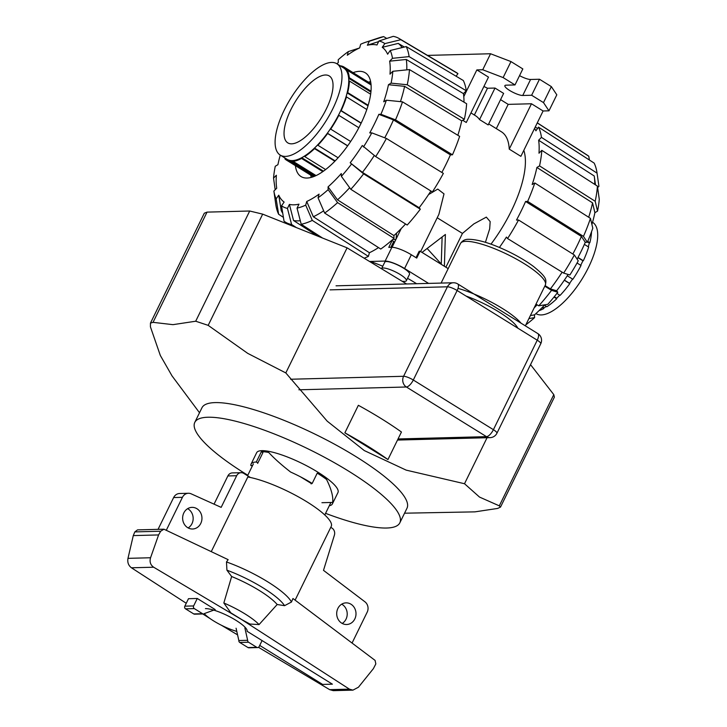 <?xml version="1.0" encoding="UTF-8"?>
<svg xmlns="http://www.w3.org/2000/svg" width="727" height="727" viewBox="0 0 727 727"><rect width="100%" height="100%" fill="white"/><g stroke="black" fill="none" stroke-linecap="round" stroke-linejoin="round"><path stroke-width="1.09" d="M311.292 483.473L300.505 476.83M257.849 462.972L256.304 462.018L261.366 451.694L262.901 452.648L257.649 463.372M200.77 523.431A10.823 9.66 -91.5 0 1 192.582 529.002A10.823 9.66 -91.5 0 1 184.058 523.785A10.823 9.66 -91.5 0 1 183.822 512.926A10.823 9.66 -91.5 0 1 192.01 507.364A10.823 9.66 -91.5 0 1 200.534 512.58A10.823 9.66 -91.5 0 1 200.77 523.431M188.148 527.929A10.823 9.66 88.5 0 0 191.973 523.667A10.823 9.66 88.5 0 0 187.648 508.664M354.821 618.941A10.823 9.66 -91.5 0 1 346.634 624.511A10.823 9.66 -91.5 0 1 338.119 619.295A10.823 9.66 -91.5 0 1 337.882 608.435A10.823 9.66 -91.5 0 1 346.07 602.865A10.823 9.66 -91.5 0 1 354.585 608.09A10.823 9.66 -91.5 0 1 354.821 618.941M342.208 623.439A10.823 9.66 88.5 0 0 346.025 619.177A10.823 9.66 88.5 0 0 341.699 604.173M204.269 613.688A24.745 5.652 -153.9 0 0 236.793 631.399M259.712 645.422L322.615 684.425L332.393 684.171L247.107 631.29A24.745 5.652 -153.9 0 0 231.34 617.641A24.745 5.652 -153.9 0 0 205.432 608.617M330.776 527.329L331.939 528.047A5.907 5.271 -91.5 0 1 334.402 535.136L323.497 570.35L364.927 601.802A7.87 7.025 -91.5 0 1 367.19 612.152L352.086 642.986M166.438 529.974L182.432 497.323A7.87 7.025 -91.5 0 1 188.384 493.269L179.587 493.506A7.87 7.025 88.5 0 0 173.635 497.55L158.059 529.347M188.384 493.269A7.87 7.025 -91.5 0 1 191.192 493.842L221.162 507.364L236.666 475.722A5.907 5.271 -91.5 0 1 241.137 472.677L232.331 472.913A5.907 5.271 88.5 0 0 227.869 475.949L214.047 504.156M250.397 477.503L243.818 473.422A5.907 5.271 -91.5 0 0 241.137 472.677M261.366 451.694A45.274 10.342 26.1 0 1 268.717 452.467C274.179 458.41 281.485 464.935 290.618 472.041A45.274 10.342 -153.9 0 1 312.183 483.455L311.101 483.873M292.945 598.512L375.096 660.407L375.832 663.915L373.369 668.667L358.447 687.215L352.94 690.132L349.423 689.151L241.337 619.368L249.924 624.039L259.066 624.575L277.178 604.51L284.557 605.682L291.482 602.02L292.945 598.512M197.281 598.475L188.484 598.703L184.831 606.164A1.972 1.754 88.5 0 0 185.521 608.835L193.745 613.933A1.972 1.754 88.5 0 0 194.636 614.179L203.433 613.952A1.972 1.754 -91.5 0 1 202.542 613.706L194.327 608.608A1.972 1.754 -91.5 0 1 193.627 605.936L197.281 598.475L215.21 609.589M213.756 610.126L204.469 613.533A1.972 1.754 -91.5 0 1 203.433 613.952M262.083 640.578L259.157 646.557A1.972 1.754 -91.5 0 1 256.767 647.321L248.552 642.232A1.972 1.754 -91.5 0 1 247.643 640.305L244.881 627.983M236.075 628.219L238.847 640.532A1.972 1.754 88.5 0 0 239.756 642.459L247.971 647.548A1.972 1.754 88.5 0 0 248.861 647.802L257.667 647.566M247.643 640.305L238.847 640.532M241.337 619.368L153.67 567.214C150.444 564.934 149.408 561.78 150.553 557.754L158.586 534.936L160.667 531.228L163.929 529.192L228.151 559.654L226.479 561.953L226.924 570.186L231.64 576.52L223.834 602.983L230.822 612.825L241.364 619.322M163.929 529.192L137.53 529.883L134.831 531.9L133.286 535.59L127.979 558.345C127.28 562.362 128.434 565.506 131.433 567.787L186.248 603.265M258.485 647.312L329.676 689.659L333.302 690.65L352.94 690.132M221.317 625.202L237.575 634.871M202.788 613.97L209.939 618.486M158.586 534.936L133.286 535.59M295.107 600.138L331.239 526.384A54.125 12.359 -153.9 0 0 303.695 499.885A54.125 12.359 -153.9 0 0 247.816 476.994L211.303 551.548M259.066 624.575A38.331 8.751 -153.9 0 0 223.834 602.983M277.178 604.51A44.965 10.269 -153.9 0 0 231.64 576.52M406.593 283.975L347.088 247.843L262.674 214.138L249.697 211.012L207.031 212.12L153.043 322.343L172.962 324.66L195.699 321.225L208.186 325.36L247.725 353.367L285.811 372.933L327.186 421.151L364.272 450.558L406.184 470.133L464.517 483.728L479.52 497.077L499.304 505.847L500.521 507.073L497.659 508.427L474.913 511.863L404.548 513.198M500.521 507.073L554.374 397.142L553.792 394.625L530.528 364.636M325.578 513.344A114.157 26.072 -153.9 0 0 386.655 528.02A114.157 26.072 -153.9 0 0 399.823 522.849A114.157 26.072 -153.9 0 0 329.495 459.982A114.157 26.072 -153.9 0 0 207.949 417.234A114.157 26.072 -153.9 0 0 194.781 422.405A114.157 26.072 -153.9 0 0 247.807 475.24M399.823 522.849L406.984 508.228A114.157 26.072 -153.9 0 0 336.656 445.36A114.157 26.072 -153.9 0 0 215.119 402.604A114.157 26.072 -153.9 0 0 201.952 407.774L194.781 422.405M256.304 462.018A45.274 10.342 -153.9 0 0 251.088 464.071L256.649 452.712A45.274 10.342 26.1 0 1 261.865 450.658A45.274 10.342 26.1 0 1 310.065 467.615A45.274 10.342 26.1 0 1 337.955 492.542L332.393 503.902A45.274 10.342 -153.9 0 0 332.63 502.43L321.934 502.702M312.183 483.455L317.236 473.132A45.274 10.342 26.1 0 1 326.55 479.457C331.394 489.207 333.42 496.868 332.63 502.43M329.295 505.747A45.274 10.342 -153.9 0 0 332.393 503.902M251.088 464.071A45.274 10.342 -153.9 0 0 250.842 465.544L252.578 465.498M252.351 465.952L250.842 465.544M387.954 459.546L344.871 432.838L358.356 405.302A128.943 29.443 26.1 0 1 401.44 432.011L387.954 459.546A128.943 29.443 -153.9 0 0 344.871 432.838M153.043 322.343L150.453 323.124L150.434 326.868L160.322 355.448L172.035 375.904M262.674 214.138L208.186 325.36M347.088 247.843L285.811 372.933M487.054 437.727L464.517 483.728M553.792 394.625L499.304 505.847M150.453 323.124L204.305 213.202L207.031 212.12M404.648 281.376A13.777 3.144 -153.9 0 0 404.721 281.376A13.777 3.144 -153.9 0 0 404.766 281.376A13.777 3.144 -153.9 0 0 406.348 280.749A13.777 3.144 -153.9 0 0 397.86 273.161A13.777 3.144 -153.9 0 0 383.193 267.999A13.777 3.144 -153.9 0 0 381.602 268.627A13.777 3.144 -153.9 0 0 381.575 268.708M406.348 280.749L409.519 274.279A13.777 3.144 -153.9 0 0 401.031 266.691A13.777 3.144 -153.9 0 0 386.364 261.529A13.777 3.144 -153.9 0 0 384.774 262.156L381.602 268.627M416.571 283.712A55.116 12.586 -153.9 0 0 407.538 278.323M382.784 266.227A55.116 12.586 -153.9 0 0 370.188 261.456L370.052 261.72M416.035 257.667L419.179 251.242L420.097 251.215L416.725 258.094L411.328 254.759A15.749 3.599 -153.9 0 0 391.898 247.298L388.781 247.38L392.153 240.501L393.734 241.482L390.872 247.325M393.734 241.482A14.976 3.417 -153.9 0 0 394.307 242.709M391.562 240.51L392.153 240.501M448.177 268.627L420.097 251.215M369.634 261.475L385.146 261.066A15.749 3.599 26.1 0 1 404.585 268.527L428.585 283.403M592.532 222.253L592.587 222.289A53.734 20.947 121.8 0 1 585.471 273.198A53.734 20.947 121.8 0 1 541.261 314.936A53.734 20.947 121.8 0 1 535.963 313.628L535.899 313.591M544.396 305.186L546.877 306.721A54.716 21.328 121.8 0 0 556.718 298.779L553.974 297.079M546.395 306.421A53.734 20.947 121.8 0 1 543.95 307.848L542.633 307.03M543.95 307.848L543.741 308.584L542.115 307.576M543.741 308.584A54.716 21.328 121.8 0 1 539.025 310.656M591.524 231.804A54.716 21.328 121.8 0 1 589.851 242.709L589.315 243.027A53.734 20.947 121.8 0 1 588.279 246.817M584.372 244.39L588.652 247.044A54.716 21.328 121.8 0 1 583.327 260.757L582.918 260.766A53.734 20.947 121.8 0 1 580.709 265.273M577.038 263.001L581.018 265.473A54.716 21.328 121.8 0 1 572.867 279.259L567.26 275.778M572.567 279.068A53.734 20.947 121.8 0 1 569.568 283.339L569.804 283.639A54.716 21.328 121.8 0 1 560.072 295.398L556.882 293.426M559.726 295.18A53.734 20.947 121.8 0 1 556.7 298.215L556.718 298.779M556.7 298.215L554.274 296.707M569.804 283.639L564.297 280.222M569.568 283.339L564.37 280.113M578.02 257.467L583.327 260.757M582.918 260.766L577.92 257.667M587.716 241.382L589.851 242.709M589.315 243.027L587.498 241.891M336.846 63.74L343.626 67.947A53.734 20.947 121.8 0 1 336.519 118.855A53.734 20.947 121.8 0 1 292.299 160.594A53.734 20.947 121.8 0 1 287.001 159.286L280.222 155.087A53.734 20.947 -58.2 0 0 285.52 156.396A53.734 20.947 -58.2 0 0 329.74 114.657A53.734 20.947 -58.2 0 0 336.846 63.74A53.734 20.947 -58.2 0 0 331.548 62.431A53.734 20.947 -58.2 0 0 287.338 104.17A53.734 20.947 -58.2 0 0 280.222 155.087M291.672 143.828A39.367 15.34 121.8 0 1 287.792 142.874A39.367 15.34 121.8 0 1 293.008 105.569A39.367 15.34 121.8 0 1 325.396 74.999A39.367 15.34 121.8 0 1 329.276 75.953A39.367 15.34 121.8 0 1 324.069 113.258A39.367 15.34 121.8 0 1 291.672 143.828M285.357 158.268L284.929 158.877A54.716 21.328 -58.2 0 0 286.483 160.122A54.716 21.328 -58.2 0 0 290.691 161.43L291.082 160.631A53.734 20.947 -58.2 0 0 293.517 160.567L293.126 161.367A54.716 21.328 -58.2 0 0 301.569 158.45L301.769 157.704A53.734 20.947 -58.2 0 0 304.904 155.842L304.704 156.587A54.716 21.328 -58.2 0 0 314.537 148.635L314.518 148.081A53.734 20.947 -58.2 0 0 317.881 144.7L317.89 145.255A54.716 21.328 -58.2 0 0 327.623 133.495L327.395 133.195A53.734 20.947 -58.2 0 0 330.458 128.815L330.694 129.115A54.716 21.328 -58.2 0 0 338.837 115.329L338.428 115.339A53.734 20.947 -58.2 0 0 340.736 110.622L341.154 110.613A54.716 21.328 -58.2 0 0 346.47 96.9L345.943 97.218A53.734 20.947 -58.2 0 0 347.142 92.883L347.679 92.565A54.716 21.328 -58.2 0 0 349.36 81.015L348.796 81.597A53.734 20.947 -58.2 0 0 348.706 78.307L349.278 77.725A54.716 21.328 -58.2 0 0 347.07 70.101L346.552 70.846A53.734 20.947 -58.2 0 0 345.18 69.101L345.707 68.356A54.716 21.328 -58.2 0 0 344.144 67.111A54.716 21.328 -58.2 0 0 340.209 65.821M314.591 176.243L290.691 161.43M345.707 68.356L370.997 84.032M371.079 84.977L347.07 70.101M345.18 69.101L346.988 70.219M349.278 77.725L370.997 91.193M370.652 94.219L349.36 81.015M348.706 78.307L370.915 92.075M347.679 92.565L368.171 105.27M366.808 109.504L346.47 96.9M347.142 92.883L368.007 105.815M341.154 110.613L361.192 123.045M358.838 127.725L338.837 115.329M340.736 110.622L361.092 123.245M330.694 129.115L350.659 141.492M347.615 145.891L327.623 133.495M327.395 133.195L347.697 145.782M317.89 145.255L338.091 157.777M314.518 148.081L335.192 160.894M334.856 161.23L314.537 148.635M304.704 156.587L325.623 169.555M322.815 171.617L301.569 158.45M301.769 157.704L323.47 171.163M293.126 161.367L316.063 175.589M291.082 160.631L315.582 175.816M523.813 150.353A82.605 32.197 121.8 0 1 490.979 244.163M499.413 247.453A104.715 40.812 -58.2 0 0 506.419 237.075L507.573 238.547L563.643 273.098A107.978 42.084 -58.2 0 0 574.348 254.977L518.542 219.999L516.488 220.054A104.715 40.812 -58.2 0 0 525.585 201.47L527.648 201.415L583.454 236.384L587.334 242.255A96.173 37.486 -58.2 0 0 592.796 228.196L590.451 218.364L534.808 182.968L532.164 184.54A104.715 40.812 -58.2 0 0 536.899 167.464L592.55 202.86L594.886 212.693A91.647 35.723 -58.2 0 1 591.896 224.398M588.697 217.237A103.452 40.321 -58.2 0 0 592.55 202.86M536.899 167.464L539.543 165.892L595.195 201.288L597.539 211.121A96.173 37.486 -58.2 0 0 599.266 199.271L597.412 186.103L541.815 150.353L538.98 153.206A104.715 40.812 -58.2 0 0 538.634 140.238L594.232 175.989A103.452 40.321 -58.2 0 1 594.277 176.279A103.452 40.321 -58.2 0 1 594.768 184.404M572.84 254.023A103.452 40.321 -58.2 0 0 581.4 236.439L585.28 242.309A91.647 35.723 -58.2 0 1 577.12 259.157M525.585 201.47L581.4 236.439M535.254 126.989L537.553 128.479M538.634 140.238L541.461 137.385L597.058 173.135A107.978 42.084 -58.2 0 0 594.168 163.102L538.498 127.125L535.908 130.815A104.715 40.812 -58.2 0 0 534.563 128.406M568.123 274.452A91.647 35.723 -58.2 0 1 556.637 290.773L550.403 288.892L545.068 285.602M550.403 288.892A103.452 40.321 -58.2 0 0 562.135 272.171M534.118 307.957A103.452 40.321 -58.2 0 0 537.08 304.804M544.732 304.831A91.647 35.723 -58.2 0 1 534.509 314.855L530.401 315.545M587.334 242.255L585.28 242.309M583.454 236.384A107.978 42.084 -58.2 0 0 590.451 218.364M527.648 201.415A109.241 42.575 -58.2 0 0 534.808 182.968M597.539 211.121L594.886 212.693M595.195 201.288A107.978 42.084 -58.2 0 0 597.412 186.103M539.543 165.892A109.241 42.575 -58.2 0 0 541.815 150.353M597.058 173.135L598.921 186.303L597.621 187.611M541.461 137.385A109.241 42.575 -58.2 0 0 538.498 127.125M537.253 122.918L588.779 156.223L589.397 160.022M588.779 156.223A107.978 42.084 -58.2 0 0 587.543 155.333L537.289 122.845M525.885 324.769A96.173 37.486 -58.2 0 0 534.581 317.635L528.911 318.58M534.509 314.855L534.581 317.635M563.643 273.098L569.877 274.979A96.173 37.486 -58.2 0 0 578.238 260.848L574.348 254.977M507.573 238.547A109.241 42.575 -58.2 0 0 518.542 219.999M535.99 304.14L538.762 305.822L547.804 304.313A96.173 37.486 -58.2 0 0 557.791 292.254L551.557 290.364L544.787 286.193M556.637 290.773L557.791 292.254M538.762 305.822A107.978 42.084 -58.2 0 0 551.557 290.364M378.921 41.003A96.173 37.486 121.8 0 1 384.837 43.62L400.831 39.703A107.978 42.084 121.8 0 0 399.059 38.486A107.978 42.084 121.8 0 0 393.252 36.35L378.921 41.003L376.977 44.983A91.647 35.723 121.8 0 0 372.442 44.565A91.647 35.723 121.8 0 0 367.371 45.238L378.649 41.575M378.513 247.598A104.715 40.812 121.8 0 1 369.416 252.732L368.407 256.386L312.301 220.408L305.703 205.141A96.173 37.486 121.8 0 1 297.043 208.14L298.997 204.151A91.647 35.723 121.8 0 1 293.935 204.823A91.647 35.723 121.8 0 1 289.401 204.405L293.554 220.526A103.452 40.321 121.8 0 0 298.115 220.872A103.452 40.321 121.8 0 0 300.296 220.726M317.281 235.848L293.554 220.526M353.077 72.645A61.013 23.782 121.8 0 1 359.32 71.346A61.013 23.782 121.8 0 1 365.336 72.836A61.013 23.782 121.8 0 1 357.257 130.651A61.013 23.782 121.8 0 1 307.048 178.042A61.013 23.782 121.8 0 1 301.033 176.552A61.013 23.782 121.8 0 1 295.407 165.656M311.165 177.415A61.013 23.782 121.8 0 1 310.82 175.207M368.48 82.196A61.013 23.782 121.8 0 1 370.616 81.524M430.893 191.01A104.715 40.812 121.8 0 1 419.161 207.731L362.455 172.372L350.196 162.793A91.647 35.723 121.8 0 0 362.282 145.527L375.695 156.578L432.392 191.937A109.241 42.575 121.8 0 0 443.361 173.389L386.4 138.448L371.797 132.859L369.743 132.914A91.647 35.723 121.8 0 0 378.849 114.33L393.452 119.919L450.413 154.86A104.715 40.812 121.8 0 1 441.834 172.463M374.296 155.487A103.452 40.321 121.8 0 1 362.455 172.372M405.566 223.989A104.715 40.812 121.8 0 1 393.916 235.575L337.51 199.843L328.068 186.866A91.647 35.723 121.8 0 0 341.299 173.553L341.372 176.334L350.814 189.302L407.22 225.034A109.241 42.575 121.8 0 0 420.315 209.203L363.609 173.844L350.196 162.793M349.66 187.72A103.452 40.321 121.8 0 1 337.51 199.843M393.452 119.919A103.452 40.321 121.8 0 1 384.728 137.812M369.416 252.732L313.319 216.755L306.721 201.479A91.647 35.723 121.8 0 0 319.071 194.136L318.053 197.799L324.651 213.066L380.757 249.043A109.241 42.575 121.8 0 0 393.989 238.347L337.582 202.624L328.15 189.647L328.068 186.866M323.669 210.794A103.452 40.321 121.8 0 1 313.319 216.755M402.504 101.844A107.978 42.084 121.8 0 1 395.506 119.864L452.467 154.806A109.241 42.575 121.8 0 0 459.628 136.358L402.504 101.844L386.364 100.208L383.711 101.789A91.647 35.723 121.8 0 0 388.454 84.714L404.603 86.34L461.718 120.855A104.715 40.812 121.8 0 1 457.846 135.286M404.603 86.34A103.452 40.321 121.8 0 1 400.45 101.635M388.454 84.714L391.099 83.132L407.247 84.768L464.362 119.283A109.241 42.575 121.8 0 0 466.634 103.743L409.465 69.583L392.834 71.291L389.999 74.145A91.647 35.723 121.8 0 0 389.645 61.177L406.284 59.469L463.453 93.629A104.715 40.812 121.8 0 1 463.98 102.162M406.284 59.469A103.452 40.321 121.8 0 1 406.775 69.856M282.748 213.256A103.452 40.321 121.8 0 1 281.231 210.576L278.741 195.19A91.647 35.723 121.8 0 0 284.13 202.07L281.54 205.777L284.03 221.153A107.978 42.084 121.8 0 0 285.266 222.035L289.473 224.752M406.211 46.583A107.978 42.084 121.8 0 1 409.11 56.615L466.28 90.775A109.241 42.575 121.8 0 0 463.317 80.515L406.211 46.583L390.217 50.499L387.627 54.198A91.647 35.723 121.8 0 0 382.248 47.319L398.242 43.402L404.366 47.037M398.242 43.402A103.452 40.321 121.8 0 1 402.104 47.591M276.587 187.302L276.714 188.22A91.647 35.723 121.8 0 1 276.587 187.302A91.647 35.723 121.8 0 1 276.378 175.243L273.543 178.097A96.173 37.486 121.8 0 1 275.269 166.256L277.923 164.684A91.647 35.723 121.8 0 1 280.277 155.115M336.91 63.776A91.647 35.723 121.8 0 1 338.3 62.522L338.228 59.741A96.173 37.486 121.8 0 1 348.315 51.59L347.297 55.252A91.647 35.723 121.8 0 1 359.656 47.909L360.665 44.247A96.173 37.486 121.8 0 1 365.617 42.275A96.173 37.486 121.8 0 1 369.325 41.248L383.656 36.604L386.773 38.449M386.4 138.448A107.978 42.084 121.8 0 1 375.695 156.578M371.797 132.859A96.173 37.486 121.8 0 1 363.436 146.999M419.161 207.731L420.315 209.203M363.609 173.844A107.978 42.084 121.8 0 1 350.814 189.302M351.35 164.266A96.173 37.486 121.8 0 1 341.372 176.334M393.916 235.575L393.989 238.347M337.582 202.624A107.978 42.084 121.8 0 1 324.651 213.066M328.15 189.647A96.173 37.486 121.8 0 1 318.053 197.799M305.703 205.141L306.721 201.479M297.043 208.14L301.205 224.252L322.243 237.838M312.301 220.408A107.978 42.084 121.8 0 1 301.205 224.252M368.407 256.386A109.241 42.575 121.8 0 1 364.218 258.194M296.034 227.36L291.6 224.498L287.447 208.385L289.401 204.405M291.6 224.498A107.978 42.084 121.8 0 1 285.266 222.035M287.447 208.385A96.173 37.486 121.8 0 1 281.54 205.777M283.412 217.346L278.641 214.265L276.151 198.889L278.741 195.19M276.151 198.889A96.173 37.486 121.8 0 1 273.888 191.065L275.742 204.232A107.978 42.084 121.8 0 0 278.641 214.265M276.723 188.211L273.888 191.065M275.188 189.765L273.543 178.097M348.315 51.59L359.265 48.082M400.831 39.703L457.937 73.636L456.111 76.235M399.059 38.486L456.102 72.373A109.241 42.575 121.8 0 1 457.937 73.636M382.248 47.319L384.837 43.62M390.217 50.499A96.173 37.486 121.8 0 1 392.48 58.324L409.11 56.615M466.28 90.775L463.453 93.629M389.645 61.177L392.48 58.324M452.467 154.806L450.413 154.86M378.849 114.33L380.903 114.275L395.506 119.864M386.364 100.208A96.173 37.486 121.8 0 1 380.903 114.275M464.362 119.283L461.718 120.855M409.465 69.583A107.978 42.084 121.8 0 1 407.247 84.768M392.834 71.291A96.173 37.486 121.8 0 1 391.099 83.132M367.371 45.238L369.325 41.248M365.617 42.275L378.84 37.886A107.978 42.084 121.8 0 1 383.656 36.604M428.548 194.582L437.772 189.084L444.006 193.882L438.881 214.356L420.651 251.56M437.209 217.773L462.445 233.422L473.831 223.916L486.327 217.119L490.171 221.599L489.689 228.814L485.427 242.309M392.898 239.337L395.833 239.583M427.131 248.489L441.262 263.983M500.567 99.644L508.182 104.37L531.473 103.761L543.105 110.977L520.877 156.341L509.245 149.126A82.605 32.197 -58.2 0 0 501.421 131.796L488.68 123.899M479.547 119.582L495.005 88.049L503.629 93.392L488.18 124.935L479.547 119.582A82.605 32.197 -58.2 0 0 475.622 115.802L470.96 112.912M463.79 96.582L476.857 69.91L488.489 77.117L466.271 122.481L462.708 120.273M476.857 69.91L482.728 69.756L503.129 77.58L514.998 84.932L506.11 85.168A10.632 2.426 -153.9 0 0 504.883 85.65A10.632 2.426 -153.9 0 0 511.426 91.502A10.632 2.426 -153.9 0 0 522.74 95.482L531.637 95.246L543.496 102.607L548.967 110.822L543.105 110.977M427.521 55.397L490.561 53.753L482.728 69.756M483.891 86.495A17.712 4.044 26.1 0 1 487.49 88.24L474.367 115.03M487.49 88.24L495.005 88.049M508.182 104.37L496.305 128.624M509.245 149.126L531.473 103.761M490.561 53.753L510.972 61.577L503.129 77.58M510.972 61.577L522.831 68.929L514.998 84.932M519.541 75.644A10.632 2.426 -153.9 0 0 530.583 79.479L539.47 79.243L531.637 95.246M539.47 79.243L551.339 86.604L543.496 102.607M551.339 86.604L556.809 94.819L548.967 110.822M462.445 233.422L445.887 267.209M444.388 266.273L445.387 234.467L422.023 252.405M396.061 239.128L396.569 233.122M442.116 236.984L441.253 264.328M182.432 497.323L173.635 497.55M236.666 475.722L227.869 475.949M184.831 606.164L193.627 605.936M185.521 608.835L194.327 608.608M193.745 613.933L202.542 613.706M256.767 647.321L247.971 647.548M248.552 642.232L239.756 642.459M160.667 531.228L134.831 531.9M150.553 557.754L127.979 558.345M153.67 567.214L131.433 567.787M349.423 689.151L329.676 689.659M291.482 602.02A54.125 12.359 -153.9 0 0 226.479 561.953M284.557 605.682A50.19 11.459 -153.9 0 0 226.924 570.186M460.509 243.463C462.481 240.51 465.289 239.119 468.933 239.301C478.766 239.519 492.052 243.663 508.8 251.733C518.524 256.504 526.839 261.475 533.736 266.636C546.94 277.523 546.495 279.531 545.35 285.029A47.237 10.787 -153.9 0 0 516.252 259.012A47.237 10.787 -153.9 0 0 465.952 241.328A47.237 10.787 -153.9 0 0 460.509 243.463L441.107 283.076M521.005 323.161A47.237 10.787 -153.9 0 0 458.01 288.383M517.842 328.168A43.302 9.887 -153.9 0 0 466.025 296.043M298.906 389.799L406.375 386.991L486.481 436.654A7.87 7.025 -91.5 0 0 490.062 437.645A7.87 7.87 0 0 0 496.923 433.237L540.761 343.753A7.87 1.799 -153.9 0 0 537.244 340.2L493.406 429.684L413.299 380.012L457.138 290.527A7.87 3.072 -58.2 0 0 457.728 283.93A7.87 7.87 0 0 0 453.375 282.758L336.047 285.82M540.761 343.753A7.87 7.87 0 0 0 537.844 333.593A7.87 3.072 -58.2 0 1 537.244 340.2L457.138 290.527A7.87 1.799 26.1 0 0 447.423 286.801A7.87 7.025 -91.5 0 1 453.375 282.758M290.591 379.24L403.585 376.286A7.87 1.799 26.1 0 1 413.299 380.012A7.87 3.072 -58.2 0 1 406.375 386.991A7.87 7.025 -91.5 0 1 403.585 376.286L447.423 286.801L330.094 289.864M398.042 438.963L486.481 436.654A7.87 3.072 -58.2 0 0 493.406 429.684A7.87 1.799 -153.9 0 1 496.923 433.237M249.697 211.012L195.699 321.225M391.898 247.298L385.146 261.066M411.328 254.759L404.585 268.527M530.583 79.479L522.74 95.482M330.903 502.475L324.778 514.961M253.378 463.853L247.562 475.74M545.35 285.029L525.348 325.85M490.062 437.645L397.505 440.062M537.844 333.593L457.728 283.93M199.516 412.745L171.826 375.623M402.24 281.313A27.553 27.553 0 0 0 404.721 281.376M313.301 176.743L286.483 160.122M370.961 83.732L344.144 67.111M595.486 184.858L594.277 176.279M401.259 228.514L392.053 247.298"/></g></svg>
